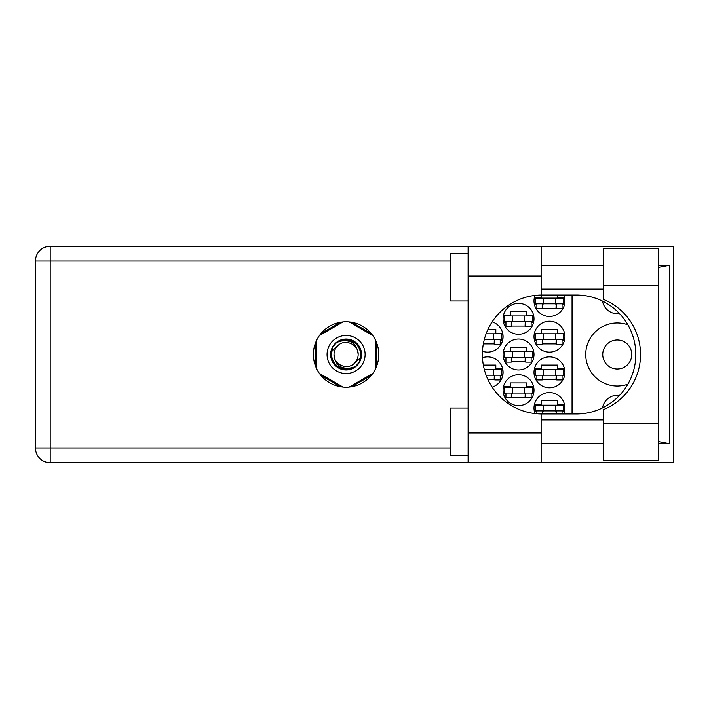 <?xml version="1.0" encoding="UTF-8"?>
<svg xmlns="http://www.w3.org/2000/svg" width="709" height="709" viewBox="0 0 709 709"><rect width="100%" height="100%" fill="white"/><g stroke="black" fill="none" stroke-linecap="round" stroke-linejoin="round"><path stroke-width="1.06" d="M627.882 324.828A31.515 31.515 0 0 0 585.731 354.5A31.515 31.515 0 0 0 627.882 384.172M602.739 354.5A14.508 14.508 0 0 0 617.247 369.008A14.508 14.508 0 0 0 631.754 354.5A14.508 14.508 0 0 0 617.247 339.992A14.508 14.508 0 0 0 602.739 354.5M619.453 313.546A14.862 14.862 0 0 1 602.561 301.13M563.726 413.967A15.465 15.465 0 0 0 549.457 392.556A15.465 15.465 0 0 0 535.029 413.569M534.001 372.34A15.465 15.465 0 0 0 549.457 387.796A15.465 15.465 0 0 0 564.922 372.34A15.465 15.465 0 0 0 549.457 356.875A15.465 15.465 0 0 0 534.001 372.34M492.135 387.123A15.465 15.465 0 0 0 503.08 372.34A15.465 15.465 0 0 0 482.474 357.761M534.001 336.66A15.465 15.465 0 0 0 549.457 352.125A15.465 15.465 0 0 0 564.922 336.66A15.465 15.465 0 0 0 549.457 321.204A15.465 15.465 0 0 0 534.001 336.66M482.474 351.239A15.465 15.465 0 0 0 503.08 336.66A15.465 15.465 0 0 0 492.135 321.877M535.029 295.431A15.465 15.465 0 0 0 549.457 316.444A15.465 15.465 0 0 0 563.726 295.033M503.08 390.18A15.465 15.465 0 0 0 518.536 405.637A15.465 15.465 0 0 0 534.001 390.18A15.465 15.465 0 0 0 518.536 374.715A15.465 15.465 0 0 0 503.08 390.18M503.08 354.5A15.465 15.465 0 0 0 518.536 369.965A15.465 15.465 0 0 0 534.001 354.5A15.465 15.465 0 0 0 518.536 339.035A15.465 15.465 0 0 0 503.08 354.5M503.08 318.82A15.465 15.465 0 0 0 518.536 334.285A15.465 15.465 0 0 0 534.001 318.82A15.465 15.465 0 0 0 518.536 303.363A15.465 15.465 0 0 0 503.08 318.82M564.532 404.573L557.664 404.573L557.664 400.762L541.251 400.762L541.251 404.573L534.391 404.573M542.199 379.59L556.716 379.59M564.532 368.893L557.664 368.893L557.664 365.082L541.251 365.082L541.251 368.893L534.391 368.893M487.934 379.59L494.873 379.59M502.69 368.893L495.821 368.893L495.821 365.082L483.334 365.082M542.199 343.918L556.716 343.918M564.532 333.212L557.664 333.212L557.664 329.41L541.251 329.41L541.251 333.212L534.391 333.212M483.334 343.918L494.873 343.918M502.69 333.212L495.821 333.212L495.821 329.41L487.934 329.41M542.199 308.238L556.716 308.238M511.278 397.43L525.794 397.43M533.611 386.733L526.743 386.733L526.743 382.922L510.329 382.922L510.329 386.733L503.47 386.733M511.278 361.758L525.794 361.758M533.611 351.052L526.743 351.052L526.743 347.242L510.329 347.242L510.329 351.052L503.47 351.052M511.278 326.078L525.794 326.078M533.611 315.372L526.743 315.372L526.743 311.57L510.329 311.57L510.329 315.372L503.47 315.372M534.391 411.468L536.855 411.468M562.06 411.468L564.532 411.468M534.391 375.788L536.855 375.788M562.06 375.788L564.532 375.788M500.217 375.788L502.69 375.788M534.391 340.107L536.855 340.107M562.06 340.107L564.532 340.107M500.217 340.107L502.69 340.107M534.391 304.427L536.855 304.427M562.06 304.427L564.532 304.427M564.532 297.532L557.664 297.532L557.664 295.033M541.251 295.041L541.251 297.532L534.391 297.532M503.47 393.628L505.934 393.628M531.138 393.628L533.611 393.628M503.47 357.948L505.934 357.948M531.138 357.948L533.611 357.948M503.47 322.267L505.934 322.267M531.138 322.267L533.611 322.267M340.55 322.267L320.947 333.584M371.232 333.584L351.629 322.267M376.771 365.817L376.771 343.183M351.629 386.733L371.232 375.416M320.947 375.416L340.55 386.733M315.408 343.183L315.408 365.817M572.057 295.033L572.057 413.967M602.561 407.87A14.862 14.862 0 0 1 619.453 395.454M563.726 303.833L535.189 303.833L535.189 298.126L563.726 298.126L563.726 303.833M562.06 303.833L562.06 308.592L556.716 308.592L556.716 305.739A1.905 1.905 0 0 0 554.81 303.833M536.855 303.833L536.855 308.592L542.199 308.592L542.199 305.739A1.905 1.905 0 0 1 544.104 303.833M556.148 303.833L555.998 308.539M556.459 304.143L556.246 308.238M543.511 303.833L543.511 298.126M555.404 303.833L555.404 298.126M603.687 423.238L603.687 409.501A59.467 59.467 0 0 0 603.687 299.499L603.687 248.655L658.395 248.655L658.395 460.345L603.687 460.345L603.687 423.238L658.395 423.238M468.108 455.586L450.268 455.586L450.268 408.021L468.108 408.021M468.108 300.979L450.268 300.979L450.268 253.414L468.108 253.414M346.089 321.797A32.703 32.703 0 0 0 313.387 354.5A32.703 32.703 0 0 0 346.089 387.203A32.703 32.703 0 0 0 378.792 354.5A32.703 32.703 0 0 0 346.089 321.797M603.687 265.308L541.135 265.308M603.687 289.086L541.135 289.086M603.687 419.914L541.135 419.914M603.687 443.692L541.135 443.692M468.108 462.729L468.108 432.995L541.135 432.995L541.135 462.729L50.197 462.729L50.197 447.982L450.268 447.982M541.135 462.729L673.55 462.729L673.55 246.271L541.135 246.271L541.135 276.005L468.108 276.005L468.108 432.995M468.108 276.005L468.108 246.271L541.135 246.271M541.135 276.005L541.135 295.041A59.467 59.467 0 0 0 482.386 354.5A59.467 59.467 0 0 0 541.135 413.959L541.135 432.995M658.395 443.187L669.349 443.692L669.349 265.308L658.395 265.813M450.268 261.018L50.197 261.018L50.197 447.982L35.45 447.982A14.747 14.747 0 0 0 50.197 462.729A14.747 14.747 0 0 1 35.45 447.982L35.45 261.018A14.747 14.747 0 0 1 50.197 246.271L468.108 246.271M541.135 295.041A59.467 59.467 0 0 1 541.844 295.033L576.346 295.033A59.467 59.467 0 0 1 635.805 354.5A59.467 59.467 0 0 1 576.346 413.967L541.844 413.967A59.467 59.467 0 0 1 541.135 413.959M669.349 443.692L658.395 441.61M658.395 267.39L669.349 265.308M532.805 321.673L504.267 321.673L504.267 315.966L532.805 315.966L532.805 321.673M531.138 321.673L531.138 326.432L525.794 326.432L525.794 323.579A1.905 1.905 0 0 0 523.889 321.673M505.934 321.673L505.934 326.432L511.278 326.432L511.278 323.579A1.905 1.905 0 0 1 513.183 321.673M525.227 321.673L525.077 326.379M525.537 321.975L525.325 326.078M512.589 321.673L512.589 315.966M524.483 321.673L524.483 315.966M532.805 357.354L504.267 357.354L504.267 351.646L532.805 351.646L532.805 357.354M531.138 357.354L531.138 362.113L525.794 362.113L525.794 359.259A1.905 1.905 0 0 0 523.889 357.354M505.934 357.354L505.934 362.113L511.278 362.113L511.278 359.259A1.905 1.905 0 0 1 513.183 357.354M525.227 357.354L525.077 362.06M525.537 357.655L525.325 361.758M512.589 357.354L512.589 351.646M524.483 357.354L524.483 351.646M532.805 393.034L504.267 393.034L504.267 387.327L532.805 387.327L532.805 393.034M531.138 393.034L531.138 397.793L525.794 397.793L525.794 394.94A1.905 1.905 0 0 0 523.889 393.034M505.934 393.034L505.934 397.793L511.278 397.793L511.278 394.94A1.905 1.905 0 0 1 513.183 393.034M525.227 393.034L525.077 397.731M525.537 393.335L525.325 397.43M512.589 393.034L512.589 387.327M524.483 393.034L524.483 387.327M493.561 339.514L493.561 333.806L501.883 333.806L501.883 339.514L484.3 339.514M493.561 333.806L486.099 333.806M500.217 339.514L500.217 344.273L494.873 344.273L494.873 341.419A1.905 1.905 0 0 0 492.968 339.514M494.306 339.514L494.155 344.219M494.616 339.815L494.403 343.918M563.726 339.514L535.189 339.514L535.189 333.806L563.726 333.806L563.726 339.514M562.06 339.514L562.06 344.273L556.716 344.273L556.716 341.419A1.905 1.905 0 0 0 554.81 339.514M536.855 339.514L536.855 344.273L542.199 344.273L542.199 341.419A1.905 1.905 0 0 1 544.104 339.514M556.148 339.514L555.998 344.219M556.459 339.815L556.246 343.918M543.511 339.514L543.511 333.806M555.404 339.514L555.404 333.806M493.561 375.194L493.561 369.486L501.883 369.486L501.883 375.194L486.099 375.194M493.561 369.486L484.3 369.486M500.217 375.194L500.217 379.953L494.873 379.953L494.873 377.099A1.905 1.905 0 0 0 492.968 375.194M494.306 375.194L494.155 379.9M494.616 375.495L494.403 379.59M563.726 375.194L535.189 375.194L535.189 369.486L563.726 369.486L563.726 375.194M562.06 375.194L562.06 379.953L556.716 379.953L556.716 377.099A1.905 1.905 0 0 0 554.81 375.194M536.855 375.194L536.855 379.953L542.199 379.953L542.199 377.099A1.905 1.905 0 0 1 544.104 375.194M556.148 375.194L555.998 379.9M556.459 375.495L556.246 379.59M543.511 375.194L543.511 369.486M555.404 375.194L555.404 369.486M563.726 410.874L535.189 410.874L535.189 405.167L563.726 405.167L563.726 410.874M562.06 410.874L562.06 413.967M554.81 410.874A1.905 1.905 0 0 1 556.716 412.771L556.716 413.967M536.855 410.874L536.855 413.755M544.104 410.874A1.905 1.905 0 0 0 542.199 412.771L542.199 413.967M556.122 411.397L556.042 413.967M556.45 411.814L556.397 413.967M543.511 410.874L543.511 405.167M555.404 410.874L555.404 405.167M327.062 354.5A19.028 19.028 0 0 0 346.089 373.528A19.028 19.028 0 0 0 365.117 354.5A19.028 19.028 0 0 0 346.089 335.472A19.028 19.028 0 0 0 327.062 354.5M330.633 354.5A15.465 15.465 0 0 0 346.089 369.965A15.465 15.465 0 0 0 361.555 354.5A15.465 15.465 0 0 0 346.089 339.035A15.465 15.465 0 0 0 330.633 354.5M332.113 350.822L337.555 345.965A12.071 12.071 0 0 0 334.019 354.5C335.144 365.259 341.091 369.673 351.859 367.749L355.51 366.544L359.454 361.936L360.066 358.178A14.446 14.446 0 0 0 340.32 341.251L336.669 342.456L332.734 347.064L332.113 350.822A14.446 14.446 0 0 0 351.859 367.749M337.555 345.965C344.468 338.264 358.719 344.166 358.16 354.5C357.035 343.741 351.088 339.327 340.32 341.251M360.066 358.178L354.624 363.035A12.071 12.071 0 0 0 358.16 354.5M354.624 363.035C347.711 370.736 333.46 364.834 334.019 354.5M349.156 321.939L372.757 335.561M319.422 335.561L343.023 321.939M316.356 368.122L316.356 340.878M343.023 387.061L319.422 373.439M372.757 373.439L349.156 387.061M375.823 340.878L375.823 368.122M35.45 261.018L50.197 261.018L50.197 246.271M603.687 285.762L658.395 285.762"/></g></svg>
